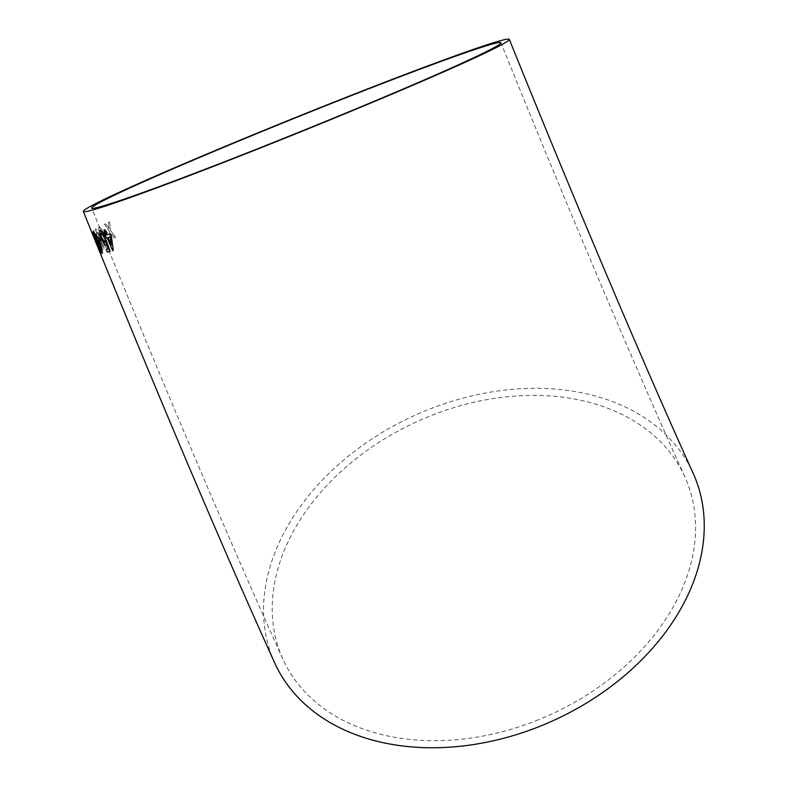 <?xml version="1.0" encoding="UTF-8"?>
<svg xmlns="http://www.w3.org/2000/svg" width="787" height="787" viewBox="0 0 787 787"><rect width="100%" height="100%" fill="white"/><g stroke="black" fill="none" stroke-linecap="round" stroke-linejoin="round"><path stroke-width="0.59" stroke-dasharray="3.94 2.95" d="M274.663 662.861A229.715 167.601 155.6 0 1 270.964 653.741A229.715 167.601 155.6 0 1 420.888 412.673A229.715 167.601 155.6 0 1 693.131 473.223M108.321 222.554L109.6 221.944L110.574 230.611L115.591 237.3L114.331 237.91L110.898 233.267L111.646 239.228L110.524 239.789L109.373 231.191L104.494 224.443L105.625 223.882L109.039 228.545L108.321 222.554L109.6 221.944M103.992 232.135L106.452 230.876L107.396 233.306L104.937 234.565L103.992 232.135L106.452 230.876M107.288 248.289C105.556 247.728 103.628 244.472 101.523 238.51L98.611 229.637L98.975 226.971C100.854 227.463 102.851 230.689 104.976 236.641C107.396 242.416 108.163 246.301 107.288 248.289L107.317 248.279C105.596 247.708 103.668 244.452 101.553 238.5L101.523 238.51M102.861 244.226C104.11 247.748 104.425 249.764 103.805 250.286C103.156 250.561 102.133 249.007 100.726 245.603L99.595 241.088L96.831 236.169C95.247 232.057 94.765 229.666 95.414 228.997C96.289 228.732 97.578 230.591 99.29 234.585L100.579 240.488L102.822 244.236C104.071 247.757 104.386 249.784 103.766 250.296C103.117 250.581 102.094 249.017 100.697 245.623L99.556 241.107L96.791 236.179C95.207 232.067 94.735 229.676 95.375 229.017C96.25 228.742 97.539 230.601 99.251 234.605L100.579 240.488L102.822 244.236M101.464 251.84C100.48 250.984 98.857 247.61 96.604 241.707L92.974 230.591C94.096 231.378 95.788 234.713 98.06 240.615C100.431 246.41 101.562 250.148 101.464 251.84L101.503 251.82C100.52 250.974 98.896 247.6 96.634 241.698L96.604 241.707M94.794 237.704L95.394 240.576L94.371 238.176L94.755 237.713L95.355 240.586L94.755 237.713M99.31 250.886L96.368 243.655M99.339 250.866L99.782 251.948M538.446 719.78A220.675 161.001 155.6 0 1 282.897 659.132A220.675 161.001 155.6 0 1 417.444 421.399A220.675 161.001 155.6 0 1 684.897 476.952A220.675 161.001 155.6 0 1 538.446 719.78M112.649 250.571L113.298 250.374L111.429 236.454M111.469 236.434L110.337 233.769L106.973 234.831L104.878 229.745L103.933 230.04M106.097 235.097L105.173 235.382M108.134 237.487L111.301 244.983M105.92 245.052L106.412 243.36M108.38 248.84L106.215 249.44M110.16 251.309L106.265 240.468M106.294 240.448L105.33 240.438M105.114 242.583L102.054 238.422M102.094 238.402C100.864 235.49 100.569 233.769 101.208 233.227M100.215 230.827L100.175 230.837C101.375 230.689 102.831 232.47 104.582 236.149L103.845 236.671M101.533 240.281L100.529 237.871L98.769 238.304M102.782 253.139L99.162 239.976M99.201 239.956L98.05 237.3M98.09 237.28L96.437 237.615M96.476 237.595L94.342 232.519M97.578 240.271L100.697 247.797M101.139 253.581L97.48 242.967M97.509 242.957L92.463 232.421M93.476 234.811L100.185 251.161M92.718 234.575L96.368 243.419M99.87 252.165L100.283 253.296M94.538 239.032L92.699 234.516L94.578 239.022M96.634 241.698L93.319 232.982M93.358 232.962L92.974 230.591M93.014 230.571C94.135 231.358 95.827 234.703 98.1 240.596L98.06 240.615M98.1 240.596C100.47 246.39 101.602 250.138 101.503 251.82M97.736 240.852L100.529 249.4L99.683 248.19L93.987 232.991L97.736 240.852L100.5 249.42L93.948 233.011L97.706 240.871M100.529 241.924L102.29 244.472L102.861 247.856L101.159 245.318L100.49 241.934L102.251 244.482L102.822 247.866L101.12 245.328L100.49 241.934M96.378 231.417L98.739 234.959L99.556 239.514L97.283 235.943L96.339 231.437L98.7 234.969L99.526 239.523L97.244 235.952L96.339 231.437M101.553 238.5L98.611 229.637M98.641 229.627L98.975 226.971M99.014 226.961C100.893 227.453 102.89 230.67 105.015 236.621L104.976 236.641M105.015 236.621C107.435 242.406 108.203 246.282 107.317 248.279M104.268 237.035C106.048 241.097 106.747 244.039 106.373 245.849L105.124 244.787L102.192 238.156C100.392 234.113 99.654 231.191 99.969 229.381C101.385 230.257 102.822 232.804 104.268 237.035L104.228 237.044C106.009 241.117 106.707 244.049 106.343 245.859L105.084 244.796L102.153 238.166C100.352 234.132 99.615 231.211 99.929 229.401C101.356 230.266 102.782 232.814 104.228 237.044M106.491 230.866L107.396 233.306M107.425 233.296L104.937 234.565M104.966 234.546L104.022 232.116M109.629 221.934L110.574 230.611M110.603 230.601L115.591 237.3M115.62 237.29L114.331 237.91M114.361 237.9L110.898 233.267L111.646 239.228M111.675 239.218L110.524 239.789M110.564 239.779L109.413 231.181L104.494 224.443M104.533 224.423L105.625 223.882M105.655 223.872L109.039 228.545M109.078 228.525L108.36 222.544M282.897 659.132C230.325 543.207 160.42 378.213 91.705 208.073M684.897 476.952C635.788 368.709 567.545 207.748 500.916 42.734"/><path stroke-width="1.18" d="M509.307 39.35C575.887 204.256 644.091 365.138 693.131 473.223A229.715 167.601 155.6 0 1 553.074 720.695A229.715 167.601 155.6 0 1 274.663 662.861C222.013 546.788 152.078 381.705 83.324 211.457A229.715 7.614 158 0 1 83.373 211.103A229.715 7.614 158 0 1 297.742 116.624A229.715 7.614 158 0 1 509.307 39.35A229.715 7.614 158 0 1 299.158 132.462A229.715 7.614 158 0 1 83.324 211.457M99.782 251.948L91.676 232.106M97.342 246.046L99.87 252.165M101.139 253.581L97.48 242.967L92.453 232.411L101.139 253.581M96.771 240.399L102.467 253.198L99.162 239.976L98.05 237.3L96.437 237.615L93.938 232.578L97.135 240.35M100.49 237.89L98.769 238.304L99.762 240.714L101.493 240.301L100.49 237.89M105.881 245.062L106.373 243.37L108.34 248.849L106.215 249.44L107.347 252.106L110.131 251.328L106.265 240.468L105.33 240.438L105.084 242.603L102.054 238.422C100.825 235.51 100.539 233.778 101.169 233.247L103.845 236.671L104.553 236.169C102.792 232.48 101.336 230.709 100.175 230.837L99.801 233.759L101.434 238.756C103.127 242.78 104.612 244.875 105.881 245.062C104.651 244.865 103.166 242.76 101.474 238.746L101.434 238.756M106.294 238.058L107.18 237.782L112.62 250.581L113.259 250.384L111.429 236.454L110.308 233.778L106.973 234.831L104.848 229.755L103.933 230.04L106.058 235.116L105.173 235.382L106.294 238.058L107.18 237.782M91.764 207.729A220.675 7.309 158 0 1 297.683 116.968A220.675 7.309 158 0 1 500.916 42.734A220.675 7.309 158 0 1 290.836 135.502A220.675 7.309 158 0 1 91.705 208.073A220.675 7.309 158 0 1 91.764 207.729M107.219 237.772L112.62 250.581L113.298 250.374M103.973 230.02L106.058 235.116M105.212 235.362L106.334 238.038M111.272 245.003L110.219 236.838L108.094 237.507L111.272 245.003L110.18 236.848L108.094 237.507M106.412 243.36L108.34 248.849M106.255 249.42L107.347 252.106M107.386 252.086L110.16 251.309M105.369 240.419L105.084 242.603M103.884 236.661L101.169 233.247M100.215 230.827L99.801 233.759M99.841 233.749L101.474 238.746M98.808 238.294L99.762 240.714M99.801 240.704L101.533 240.281M97.175 240.34L102.467 253.198M93.978 232.568L96.034 237.674M95.699 237.704L96.811 240.379M100.657 247.807L98.572 240.094L97.539 240.291L100.657 247.807L98.532 240.104L97.539 240.291M92.492 232.401L96.299 242.937M96.339 242.917L101.179 253.571M100.146 251.171L93.437 234.831M99.132 250.325L96.329 243.439M96.368 243.655L92.659 234.526M92.482 233.995L92.699 234.516"/></g></svg>
